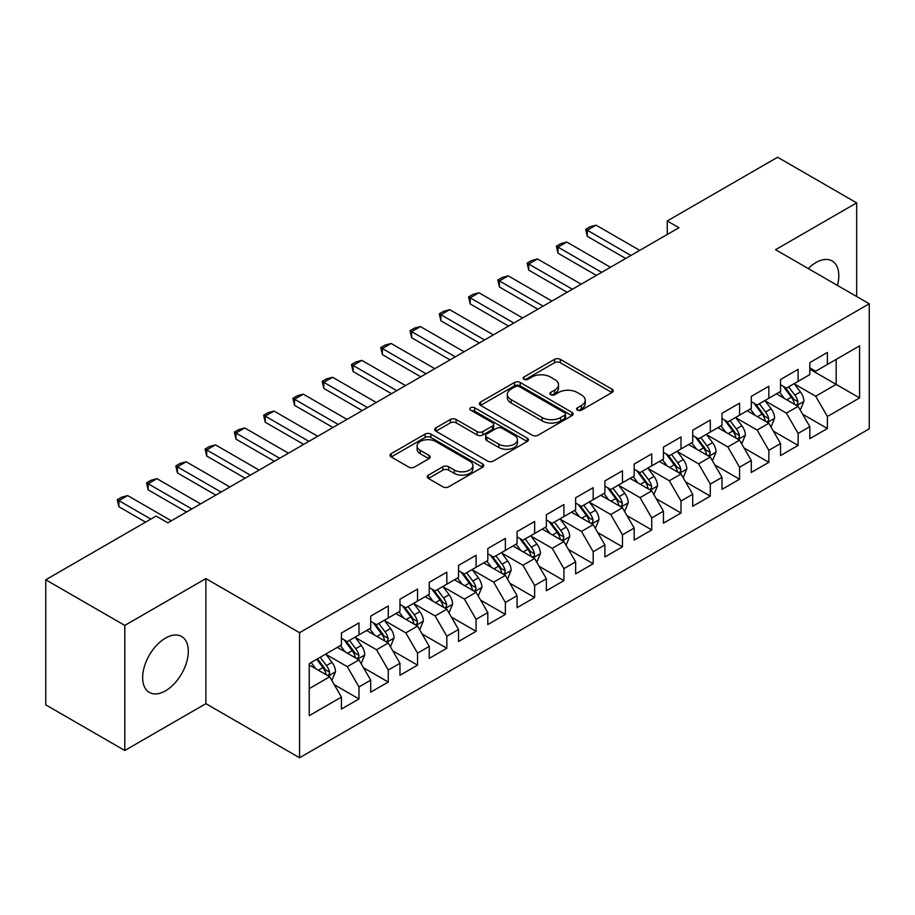 <?xml version="1.0" encoding="UTF-8"?>
<svg xmlns="http://www.w3.org/2000/svg" width="915" height="915" viewBox="0 0 915 915"><rect width="100%" height="100%" fill="white"/><g stroke="black" fill="none" stroke-linecap="round" stroke-linejoin="round"><path stroke-width="1.37" d="M577.468 410.137A2.848 1.647 0 0 0 581.482 410.137L612.021 392.512A4.06 2.345 0 0 0 613.21 390.854A4.06 2.345 0 0 0 612.021 389.195L560.289 359.332A4.06 2.345 0 0 0 554.547 359.332L524.021 376.957A2.848 1.647 0 0 0 523.186 378.124A2.848 1.647 0 0 0 524.021 379.279A2.848 1.647 0 0 0 528.035 379.279L531.992 377.003A13.004 7.503 0 0 1 550.384 377.003L554.684 379.485A13.004 7.503 0 0 1 558.493 384.803A13.004 7.503 0 0 1 554.684 390.11L550.739 392.386A2.848 1.647 0 0 0 549.904 393.553A2.848 1.647 0 0 0 550.739 394.708A2.848 1.647 0 0 0 554.764 394.708L558.71 392.432A13.004 7.503 0 0 1 577.102 392.432L581.414 394.914A13.004 7.503 0 0 1 585.223 400.221A13.004 7.503 0 0 1 581.414 405.539L577.468 407.816A2.848 1.647 0 0 0 576.633 408.982A2.848 1.647 0 0 0 577.468 410.137L577.468 407.816M165.489 690.825A32.288 18.643 120 0 0 186.58 662.369A32.288 18.643 120 0 0 181.628 636.497A32.288 18.643 120 0 0 165.489 638.098A32.288 18.643 120 0 0 144.387 666.555A32.288 18.643 120 0 0 149.339 692.426A32.288 18.643 120 0 0 165.489 690.825M837.454 285.423A32.288 18.643 120 0 0 832.112 260.935A32.288 18.643 120 0 0 815.974 262.536A32.288 18.643 120 0 0 808.242 268.553M428.403 475.125A4.06 2.345 0 0 0 427.214 476.795A4.06 2.345 0 0 0 428.403 478.454L442.906 486.826A4.06 2.345 0 0 0 448.659 486.826L482.56 467.245A4.06 2.345 0 0 0 483.76 465.586A4.06 2.345 0 0 0 482.56 463.928L430.839 434.065A4.06 2.345 0 0 0 425.098 434.065L391.185 453.646A4.06 2.345 0 0 0 389.996 455.304A4.06 2.345 0 0 0 391.185 456.962L408.719 467.085A4.06 2.345 0 0 0 414.461 467.085L428.975 458.701A4.06 2.345 0 0 0 430.164 457.043A4.06 2.345 0 0 0 428.975 455.384L420.282 450.374A10.866 6.279 0 0 1 417.103 445.937A10.866 6.279 0 0 1 423.805 440.138A10.866 6.279 0 0 1 435.654 441.499L469.704 461.149A10.866 6.279 0 0 1 472.895 465.586A10.866 6.279 0 0 1 466.181 471.385A10.866 6.279 0 0 1 454.332 470.024L448.659 466.753A4.06 2.345 0 0 0 442.906 466.753L428.403 475.125L428.403 478.454M124.795 625.414L124.795 750.494L205.886 703.669L205.886 578.6L124.795 625.414L45.75 579.778L156.11 516.06L167.822 522.82L678.964 227.721L667.252 220.961L667.252 234.48M205.886 578.6L299.56 632.688L869.25 303.78L869.25 428.849L299.56 757.757L299.56 632.688M856.657 296.506L856.657 202.878L775.565 249.692L869.25 303.78M856.657 202.878L777.624 157.243L667.252 220.961M532.278 435.231A4.06 2.345 0 0 0 538.02 435.231L571.932 415.65A4.06 2.345 0 0 0 573.122 413.992A4.06 2.345 0 0 0 571.932 412.333L520.212 382.47A4.06 2.345 0 0 0 514.459 382.47L480.558 402.051A4.06 2.345 0 0 0 479.369 403.709A4.06 2.345 0 0 0 480.558 405.368L532.278 435.231M471.774 410.755A2.848 1.647 0 0 1 474.668 411.155L474.668 407.77L527.246 438.136A4.06 2.345 0 0 1 528.435 439.795A4.06 2.345 0 0 1 527.246 441.453L493.345 461.034A4.06 2.345 0 0 1 487.592 461.034L435.872 431.171L435.872 427.854A4.06 2.345 0 0 0 434.682 429.512A4.06 2.345 0 0 0 435.872 431.171M435.872 427.854L450.386 419.47A4.06 2.345 0 0 1 456.128 419.47L477.104 431.583A4.06 2.345 0 0 0 482.857 431.583L492.476 426.024A4.06 2.345 0 0 0 493.665 424.366A4.06 2.345 0 0 0 492.476 422.707L470.642 410.103A2.848 1.647 0 0 1 469.807 408.936A2.848 1.647 0 0 1 471.568 407.415A2.848 1.647 0 0 1 474.668 407.77M809.821 369.191L836.173 384.403L836.173 359.389L859.585 345.859L827.389 364.456L827.389 352.458L809.821 362.592L809.821 374.601L798.109 381.361L798.109 369.363L780.552 379.496L780.552 391.494L768.84 398.254L768.84 386.256L751.272 396.401L751.272 408.399L739.56 415.158L739.56 403.16L721.992 413.306L721.992 425.303L710.292 432.063L710.292 420.065L692.724 430.199L692.724 442.208L681.012 448.968L681.012 436.958L663.444 447.103L663.444 459.101L651.743 465.861L651.743 453.863L634.175 464.008L634.175 476.006L622.463 482.765L622.463 470.768L604.895 480.913L604.895 492.911L593.183 499.67L593.183 487.672L575.626 497.806L575.626 509.815L563.915 516.575L563.915 504.565L546.346 514.71L546.346 526.708L534.635 533.468L534.635 521.47L517.078 531.615L517.078 543.613L505.366 550.373L505.366 538.375L487.798 548.52L487.798 560.518L476.086 567.277L476.086 555.279L458.529 565.413L458.529 577.422L446.817 584.182L446.817 572.172L429.249 582.317L429.249 594.315L417.537 601.075L417.537 589.077L399.969 599.222L399.969 611.22L388.269 617.98L388.269 605.982L370.701 616.127L370.701 628.125L358.989 634.884L358.989 622.886L341.421 633.02L341.421 645.018L309.224 663.615L309.224 715.679L341.421 697.081L329.72 676.803L309.224 664.965M859.585 345.859L859.585 397.922L827.389 416.519L815.677 396.229L794.449 383.98M802.649 414.232L827.389 428.517L827.389 416.519M827.389 428.517L809.821 438.651L809.821 426.653L798.109 433.413L786.397 413.134L765.18 400.884M773.381 431.137L798.109 445.411L798.109 433.413M798.109 445.411L780.552 455.556L780.552 443.558L768.84 450.317L757.128 430.039L735.9 417.778M744.101 448.041L768.84 462.315L768.84 450.317M768.84 462.315L751.272 472.46L751.272 460.462L739.56 467.222L727.848 446.932L706.632 434.682M714.821 464.934L739.56 479.22L739.56 467.222M739.56 479.22L721.992 489.365L721.992 477.356L710.292 484.115L698.58 463.836L677.352 451.587M685.552 481.839L710.292 496.124L710.292 484.115M710.292 496.124L692.724 506.258L692.724 494.26L681.012 501.02L669.3 480.741L648.083 468.491M656.272 498.744L681.012 513.018L681.012 501.02M681.012 513.018L663.444 523.163L663.444 511.165L651.743 517.924L640.031 497.646L618.803 485.385M627.004 515.637L651.743 529.922L651.743 517.924M651.743 529.922L634.175 540.067L634.175 528.069L622.463 534.829L610.751 514.539L589.535 502.289M597.724 532.541L622.463 546.827L622.463 534.829M622.463 546.827L604.895 556.972L604.895 544.963L593.183 551.722L581.482 531.443L560.255 519.194M568.455 549.446L593.183 563.731L593.183 551.722M593.183 563.731L575.626 573.865L575.626 561.867L563.915 568.627L552.202 548.348L530.975 536.087M539.175 566.351L563.915 580.625L563.915 568.627M563.915 580.625L546.346 590.77L546.346 578.772L534.635 585.531L522.934 565.253L501.706 552.992M509.907 583.244L534.635 597.529L534.635 585.531M534.635 597.529L517.078 607.674L517.078 595.676L505.366 602.436L493.654 582.146L472.426 569.896M480.627 600.149L505.366 614.434L505.366 602.436M505.366 614.434L487.798 624.579L487.798 612.57L476.086 619.329L464.374 599.051L443.157 586.801M451.358 617.053L476.086 631.339L476.086 619.329M476.086 631.339L458.529 641.472L458.529 629.474L446.817 636.234L435.105 615.955L413.877 603.694M422.078 633.958L446.817 648.232L446.817 636.234M446.817 648.232L429.249 658.377L429.249 646.379L417.537 653.138L405.825 632.86L384.609 620.599M392.798 650.851L417.537 665.136L417.537 653.138M417.537 665.136L399.969 675.281L399.969 663.284L388.269 670.043L376.557 649.753L355.329 637.503M363.529 667.756L388.269 682.041L388.269 670.043M388.269 682.041L370.701 692.175L370.701 680.177L358.989 686.936L347.277 666.658L326.06 654.408M334.25 684.66L358.989 698.946L358.989 686.936M358.989 698.946L341.421 709.079L341.421 697.081M341.421 638.258L347.277 641.644L358.989 634.884M309.224 688.629L329.72 676.803M370.701 621.365L376.557 624.739L388.269 617.98M347.277 666.658L358.989 659.898L337.326 647.385M370.701 680.177L358.989 659.898M399.969 604.46L405.825 607.835L417.537 601.075M376.557 649.753L388.269 642.993L366.606 630.492M399.969 663.284L388.269 642.993M429.249 587.556L435.105 590.941L446.817 584.182M405.825 632.86L417.537 626.089L395.875 613.588M429.249 646.379L417.537 626.089M458.529 570.651L464.374 574.037L476.086 567.277M435.105 615.955L446.817 609.196L425.155 596.683M458.529 629.474L446.817 609.196M487.798 553.758L493.654 557.132L505.366 550.373M464.374 599.051L476.086 592.291L454.423 579.778M487.798 612.57L476.086 592.291M517.078 536.853L522.934 540.239L534.635 533.468M493.654 582.146L505.366 575.386L483.703 562.885M517.078 595.676L505.366 575.386M546.346 519.949L552.202 523.334L563.915 516.575M522.934 565.253L534.635 558.493L512.972 545.981M546.346 578.772L534.635 558.493M575.626 503.044L581.482 506.43L593.183 499.67M552.202 548.348L563.915 541.588L542.252 529.076M575.626 561.867L563.915 541.588M604.895 486.151L610.751 489.525L622.463 482.765M581.482 531.443L593.183 524.684L571.52 512.171M604.895 544.963L593.183 524.684M634.175 469.246L640.031 472.632L651.743 465.861M610.751 514.539L622.463 507.779L600.8 495.278M634.175 528.069L622.463 507.779M663.444 452.342L669.3 455.727L681.012 448.968M640.031 497.646L651.743 490.886L630.069 478.373M663.444 511.165L651.743 490.886M692.724 435.449L698.58 438.823L710.292 432.063M669.3 480.741L681.012 473.981L659.349 461.469M692.724 494.26L681.012 473.981M721.992 418.544L727.848 421.918L739.56 415.158M698.58 463.836L710.292 457.077L688.629 444.576M721.992 477.356L710.292 457.077M751.272 401.639L757.128 405.025L768.84 398.254M727.848 446.932L739.56 440.172L717.898 427.671M751.272 460.462L739.56 440.172M780.552 384.735L786.397 388.12L798.109 381.361M757.128 430.039L768.84 423.279L747.178 410.766M780.552 443.558L768.84 423.279M809.821 367.841L815.677 371.216L827.389 364.456M786.397 413.134L798.109 406.374L776.446 393.862M809.821 426.653L798.109 406.374M45.75 579.778L45.75 704.859L124.795 750.494M205.886 703.669L299.56 757.757M815.677 396.229L836.173 384.403L859.585 397.922M578.6 410.538L581.414 408.913A13.004 7.503 0 0 0 585.223 403.606L585.223 400.221M558.493 384.803L558.493 388.177A13.004 7.503 0 0 1 554.684 393.484L551.871 395.108M611.963 392.546L560.289 362.717A4.06 2.345 0 0 0 554.547 362.717L525.153 379.679M571.875 415.685L520.212 385.856A4.06 2.345 0 0 0 514.459 385.856L480.604 405.402M564.749 415.158A2.848 1.647 0 0 0 565.584 413.992A2.848 1.647 0 0 0 564.749 412.837L519.343 386.622A2.848 1.647 0 0 0 515.328 386.622L511.153 389.024A13.004 7.503 0 0 0 507.345 394.342A13.004 7.503 0 0 0 511.153 399.649L542.195 417.56A13.004 7.503 0 0 0 560.586 417.56L564.749 415.158L564.749 418.532A2.848 1.647 0 0 0 565.584 417.377L565.584 413.992M507.345 394.342L507.345 397.716A13.004 7.503 0 0 0 511.153 403.023L511.153 399.649M564.749 418.532L560.586 420.946A13.004 7.503 0 0 1 542.195 420.946L511.153 403.023M435.929 431.194L450.386 422.856L450.386 419.47M493.665 424.366L493.665 427.751A4.06 2.345 0 0 1 492.476 429.41L482.857 434.957A4.06 2.345 0 0 1 477.104 434.957L456.128 422.856A4.06 2.345 0 0 0 450.386 422.856M474.668 411.155L527.189 441.488M498.869 444.152A10.866 6.279 0 0 0 510.719 445.514A10.866 6.279 0 0 0 517.433 439.715A10.866 6.279 0 0 0 514.241 435.277L502.244 428.346A4.06 2.345 0 0 0 496.502 428.346L486.872 433.904A4.06 2.345 0 0 0 485.682 435.563A4.06 2.345 0 0 0 486.872 437.221L498.869 444.152L498.869 447.526A10.866 6.279 0 0 0 510.719 448.888A10.866 6.279 0 0 0 517.433 443.089L517.433 439.715M485.682 435.563L485.682 438.948A4.06 2.345 0 0 0 486.872 440.607L486.872 437.221M498.869 447.526L486.872 440.607M472.895 465.586L472.895 468.972A10.866 6.279 0 0 1 466.181 474.771A10.866 6.279 0 0 1 454.332 473.41L448.659 470.138A4.06 2.345 0 0 0 442.906 470.138L428.449 478.476M417.103 445.937L417.103 449.311A10.866 6.279 0 0 0 420.282 453.749L420.282 450.374M428.918 458.735L420.282 453.749M482.514 467.279L430.839 437.45A4.06 2.345 0 0 0 425.098 437.45L391.243 456.997M800.282 410.126L803.908 401.273A10.969 6.336 -120 0 0 800.408 391.929L794.186 383.625M784.281 398.38L779.546 392.078M777.338 394.376L776.801 393.656M796.05 405.173L797.743 403.652L797.983 401.731A10.969 6.336 -120 0 0 794.849 395.131L788.627 386.839M785.07 387.354L792.756 397.602A5.593 3.225 60 0 1 793.774 399.306L797.983 401.731M783.149 386.233L791.326 397.167A10.969 6.336 60 0 1 794.472 403.767L794.689 404.396M630.95 255.445L587.27 230.225L587.27 236.31L585.669 229.299L590.061 226.76L596.054 225.147L639.734 250.367M625.688 258.488L587.27 236.31M596.054 225.147L587.27 230.225L585.669 229.299M771.002 427.031L774.628 418.166A10.969 6.336 -120 0 0 771.128 408.822L764.917 400.53M755.001 415.284L750.277 408.971M748.07 411.281L747.532 410.56M766.77 422.078L768.474 420.557L768.714 418.635A10.969 6.336 -120 0 0 765.569 412.036L759.347 403.732M755.801 404.258L763.476 414.506A5.593 3.225 60 0 1 764.494 416.211L768.714 418.635M753.869 403.138L762.058 414.072A10.969 6.336 60 0 1 765.192 420.66L765.42 421.3M741.733 443.924L745.359 435.071A10.969 6.336 -120 0 0 741.859 425.727L735.637 417.423M725.732 432.189L720.997 425.875M718.79 428.186L718.252 427.465M737.49 438.983L739.194 437.45L739.434 435.54A10.969 6.336 -120 0 0 736.289 428.941L730.079 420.637M726.521 421.152L734.207 431.411A5.593 3.225 60 0 1 735.225 433.104L739.434 435.54M724.6 420.042L732.778 430.965A10.969 6.336 60 0 1 735.923 437.564L736.14 438.205M601.681 272.338L558.001 247.13L558.001 253.215L556.389 246.192L560.781 243.665L566.785 242.052L610.465 267.272M596.408 275.381L558.001 253.215M566.785 242.052L558.001 247.13L556.389 246.192M572.401 289.243L528.721 264.023L528.721 270.108L527.12 263.097L531.512 260.558L537.505 258.956L581.185 284.176M567.128 292.285L528.721 270.108M537.505 258.956L528.721 264.023L527.12 263.097M712.453 460.828L716.079 451.976A10.969 6.336 -120 0 0 712.579 442.631L706.369 434.328M696.452 449.093L691.729 442.78M689.51 445.079L688.972 444.37M708.221 455.887L709.926 454.355L710.166 452.445A10.969 6.336 -120 0 0 707.02 445.845L700.799 437.542M697.253 438.056L704.927 448.316A5.593 3.225 60 0 1 705.945 450.008L710.166 452.445M695.32 436.947L703.509 447.87A10.969 6.336 60 0 1 706.643 454.469L706.872 455.098M683.185 477.733L686.81 468.869A10.969 6.336 -120 0 0 683.311 459.536L677.089 451.232M667.184 465.987L662.449 459.685M660.241 461.984L659.704 461.263M678.941 472.781L680.646 471.259L680.886 469.338A10.969 6.336 -120 0 0 677.74 462.738L671.53 454.446M667.973 454.961L675.659 465.209A5.593 3.225 60 0 1 676.677 466.913L680.886 469.338M666.051 453.84L674.229 464.774A10.969 6.336 60 0 1 677.375 471.374L677.592 472.003M543.133 306.148L499.453 280.928L499.453 287.013L497.84 280.001L502.232 277.462L508.237 275.861L551.917 301.069M537.86 309.19L499.453 287.013M508.237 275.861L499.453 280.928L497.84 280.001M513.853 323.052L470.173 297.832L470.173 303.917L468.572 296.895L472.952 294.367L478.957 292.754L522.637 317.974M508.58 326.095L470.173 303.917M478.957 292.754L470.173 297.832L468.572 296.895M653.905 494.638L657.53 485.774A10.969 6.336 -120 0 0 654.031 476.429L647.809 468.137M637.904 482.891L633.18 476.578M630.961 478.888L630.424 478.168M649.673 489.685L651.366 488.153L651.606 486.242A10.969 6.336 -120 0 0 648.472 479.643L642.25 471.339M638.704 471.865L646.379 482.113A5.593 3.225 60 0 1 647.397 483.806L651.606 486.242M636.771 470.745L644.961 481.679A10.969 6.336 60 0 1 648.095 488.267L648.323 488.907M484.584 339.945L440.904 314.726L440.904 320.81L439.291 313.799L443.684 311.272L449.688 309.659L493.357 334.879M479.311 342.988L440.904 320.81M449.688 309.659L440.904 314.726L439.291 313.799M624.625 511.531L628.262 502.678A10.969 6.336 -120 0 0 624.762 493.334L618.54 485.03M608.624 499.796L603.9 493.482M601.693 495.793L601.155 495.072M620.393 506.59L622.097 505.057L622.337 503.147A10.969 6.336 -120 0 0 619.192 496.548L612.981 488.244M609.424 488.759L617.11 499.018A5.593 3.225 60 0 1 618.128 500.711L622.337 503.147M607.491 487.649L615.681 498.572A10.969 6.336 60 0 1 618.826 505.172L619.043 505.812M455.304 356.85L411.624 331.63L411.624 337.715L410.012 330.704L414.404 328.165L420.408 326.563L464.088 351.783M450.031 359.892L411.624 337.715M420.408 326.563L411.624 331.63L410.012 330.704M595.356 528.435L598.982 519.583A10.969 6.336 -120 0 0 595.482 510.238L589.26 501.935M579.355 516.701L574.631 510.387M572.413 512.686L571.875 511.977M591.124 523.494L592.817 521.962L593.057 520.052A10.969 6.336 -120 0 0 589.923 513.452L583.701 505.149M580.156 505.663L587.83 515.923A5.593 3.225 60 0 1 588.848 517.615L593.057 520.052M578.223 504.554L586.412 515.477A10.969 6.336 60 0 1 589.546 522.076L589.775 522.705M566.076 545.34L569.713 536.476A10.969 6.336 -120 0 0 566.213 527.143L559.991 518.839M550.075 533.594L545.351 527.292M543.144 529.591L542.606 528.87M561.844 540.388L563.549 538.866L563.789 536.945A10.969 6.336 -120 0 0 560.643 530.345L554.421 522.053M550.876 522.568L558.562 532.816A5.593 3.225 60 0 1 559.568 534.52L563.789 536.945M548.943 521.447L557.132 532.381A10.969 6.336 60 0 1 560.277 538.981L560.495 539.61M536.808 562.245L540.433 553.381A10.969 6.336 -120 0 0 536.933 544.036L530.711 535.744M520.807 550.498L516.071 544.185M513.864 546.495L513.326 545.775M532.576 557.292L534.269 555.76L534.509 553.85A10.969 6.336 -120 0 0 531.375 547.25L525.153 538.946M521.607 539.473L529.282 549.721A5.593 3.225 60 0 1 530.3 551.413L534.509 553.85M519.674 538.352L527.864 549.274A10.969 6.336 60 0 1 530.997 555.874L531.215 556.514M507.528 579.138L511.165 570.285A10.969 6.336 -120 0 0 507.653 560.941L501.443 552.637M491.527 567.403L486.803 561.089M484.595 563.4L484.058 562.679M503.296 574.197L505 572.664L505.24 570.754A10.969 6.336 -120 0 0 502.095 564.155L495.873 555.851M492.327 556.366L500.013 566.625A5.593 3.225 60 0 1 501.02 568.318L505.24 570.754M490.394 555.256L498.584 566.179A10.969 6.336 60 0 1 501.729 572.779L501.946 573.419M478.259 596.042L481.885 587.19A10.969 6.336 -120 0 0 478.385 577.845L472.163 569.542M462.258 584.308L457.523 577.994M455.315 580.293L454.778 579.584M474.027 591.101L475.72 589.569L475.96 587.659A10.969 6.336 -120 0 0 472.826 581.059L466.604 572.756M463.047 573.27L470.733 583.518A5.593 3.225 60 0 1 471.751 585.223L475.96 587.659M461.126 572.161L469.303 583.084A10.969 6.336 60 0 1 472.449 589.683L472.666 590.312M448.979 612.947L452.605 604.083A10.969 6.336 -120 0 0 449.105 594.75L442.894 586.446M432.978 601.201L428.254 594.899M426.047 597.198L425.509 596.477M444.747 607.995L446.451 606.473L446.692 604.552A10.969 6.336 -120 0 0 443.546 597.952L437.324 589.66M433.779 590.175L441.465 600.423A5.593 3.225 60 0 1 442.471 602.127L446.692 604.552M431.846 589.054L440.035 599.988A10.969 6.336 60 0 1 443.169 606.588L443.398 607.217M419.71 629.852L423.336 620.988A10.969 6.336 -120 0 0 419.836 611.643L413.614 603.34M403.709 618.105L398.974 611.792M396.767 614.102L396.229 613.382M415.467 624.899L417.171 623.367L417.412 621.457A10.969 6.336 -120 0 0 414.266 614.857L408.056 606.554M404.499 607.08L412.185 617.328A5.593 3.225 60 0 1 413.203 619.02L417.412 621.457M402.577 605.959L410.755 616.882A10.969 6.336 60 0 1 413.9 623.481L414.118 624.121M390.431 646.745L394.056 637.892A10.969 6.336 -120 0 0 390.556 628.548L384.346 620.244M374.429 635.01L369.706 628.697M367.487 631.007L366.949 630.286M386.199 641.804L387.903 640.271L388.143 638.361A10.969 6.336 -120 0 0 384.998 631.762L378.776 623.458M375.23 623.973L382.905 634.232A5.593 3.225 60 0 1 383.923 635.925L388.143 638.361M373.297 622.863L381.486 633.786A10.969 6.336 60 0 1 384.62 640.386L384.849 641.026M361.162 663.649L364.788 654.797A10.969 6.336 -120 0 0 361.288 645.452L355.066 637.149M345.161 651.915L340.426 645.601M338.218 647.9L337.681 647.191M356.919 658.708L358.623 657.176L358.863 655.266A10.969 6.336 -120 0 0 355.718 648.666L349.507 640.363M345.95 640.877L353.636 651.125A5.593 3.225 60 0 1 354.654 652.83L358.863 655.266M344.029 639.768L352.206 650.691A10.969 6.336 60 0 1 355.352 657.29L355.569 657.919M426.024 373.755L382.356 348.535L382.356 354.62L380.743 347.609L385.135 345.069L391.14 343.468L434.808 368.676M420.763 376.797L382.356 354.62M391.14 343.468L382.356 348.535L380.743 347.609M396.755 390.648L353.076 365.44L353.076 371.524L351.463 364.502L355.855 361.974L361.86 360.361L405.539 385.581M391.483 393.69L353.076 371.524M361.86 360.361L353.076 365.44L351.463 364.502M367.475 407.552L323.807 382.333L323.807 388.418L322.194 381.406L326.586 378.879L332.58 377.266L376.259 402.486M362.214 410.595L323.807 388.418M332.58 377.266L323.807 382.333L322.194 381.406M338.207 424.457L294.527 399.237L294.527 405.322L292.914 398.311L297.306 395.772L303.311 394.171L346.991 419.39M332.934 427.499L294.527 405.322M303.311 394.171L294.527 399.237L292.914 398.311M308.927 441.362L265.247 416.142L265.247 422.227L263.646 415.216L268.038 412.676L274.031 411.075L317.711 436.283M303.666 444.404L265.247 422.227M274.031 411.075L265.247 416.142L263.646 415.216M279.658 458.255L235.978 433.047L235.978 439.131L234.366 432.109L238.758 429.581L244.763 427.968L288.442 453.188M274.386 461.297L235.978 439.131M244.763 427.968L235.978 433.047L234.366 432.109M250.378 475.16L206.698 449.94L206.698 456.025L205.097 449.013L209.489 446.474L215.483 444.873L259.162 470.093M245.106 478.202L206.698 456.025M215.483 444.873L206.698 449.94L205.097 449.013M221.11 492.064L177.43 466.844L177.43 472.929L175.817 465.918L180.209 463.379L186.214 461.778L229.894 486.997M215.837 495.107L177.43 472.929M186.214 461.778L177.43 466.844L175.817 465.918M191.83 508.969L148.15 483.749L148.15 489.834L146.549 482.823L150.929 480.284L156.934 478.682L200.614 503.891M186.557 512.011L148.15 489.834M156.934 478.682L148.15 483.749L146.549 482.823M331.882 680.554L335.508 671.69A10.969 6.336 -120 0 0 332.008 662.357L325.786 654.053M315.881 668.808L311.157 662.506M327.65 675.602L329.343 674.081L329.583 672.159A10.969 6.336 -120 0 0 326.449 665.56L320.227 657.256M317.482 658.846L324.356 668.03A5.593 3.225 60 0 1 325.374 669.734L329.583 672.159M316.716 659.292L322.938 667.595A10.969 6.336 60 0 1 326.072 674.195L326.3 674.824M150.849 519.102L118.881 500.654L118.881 506.738L117.269 499.716L121.661 497.188L127.665 495.575L171.334 520.795M145.577 522.145L118.881 506.738M127.665 495.575L118.881 500.654L117.269 499.716M581.414 408.913L581.414 405.539M550.739 394.708L550.739 392.386M554.684 393.484L554.684 390.11M524.021 379.279L524.021 376.957M554.547 362.717L554.547 359.332M560.289 362.717L560.289 359.332M612.021 392.512L612.021 389.195M480.558 405.368L480.558 402.051M514.459 385.856L514.459 382.47M520.212 385.856L520.212 382.47M571.932 415.65L571.932 412.333M542.195 420.946L542.195 417.56M560.586 420.946L560.586 417.56M456.128 422.856L456.128 419.47M477.104 434.957L477.104 431.583M482.857 434.957L482.857 431.583M492.476 429.41L492.476 426.024M527.246 441.453L527.246 438.136M442.906 470.138L442.906 466.753M448.659 470.138L448.659 466.753M454.332 473.41L454.332 470.024M428.975 458.701L428.975 455.384M391.185 456.962L391.185 453.646M425.098 437.45L425.098 434.065M430.839 437.45L430.839 434.065M482.56 467.245L482.56 463.928M796.736 405.574L803.839 401.479M794.849 395.131L800.408 391.929M786.751 399.809L791.326 397.167M767.456 422.478L774.559 418.384M765.569 412.036L771.128 408.822M757.471 416.714L762.058 414.072M738.188 439.383L745.29 435.288M736.289 428.941L741.859 425.727M728.203 433.619L732.778 430.965M708.908 456.288L716.01 452.182M707.02 445.845L712.579 442.631M698.923 450.512L703.509 447.87M679.639 473.181L686.742 469.086M677.74 462.738L683.311 459.536M669.643 467.416L674.229 464.774M650.359 490.085L657.462 485.991M648.472 479.643L654.031 476.429M640.374 484.321L644.961 481.679M621.091 506.99L628.182 502.884M619.192 496.548L624.762 493.334M611.094 501.226L615.681 498.572M591.811 523.895L598.913 519.789M589.923 513.452L595.482 510.238M581.826 518.119L586.412 515.477M562.542 540.788L569.633 536.693M560.643 530.345L566.213 527.143M552.546 535.023L557.132 532.381M533.262 557.692L540.365 553.598M531.375 547.25L536.933 544.036M523.277 551.928L527.864 549.274M503.993 574.597L511.085 570.491M502.095 564.155L507.653 560.941M493.997 568.833L498.584 566.179M474.713 591.502L481.816 587.396M472.826 581.059L478.385 577.845M464.728 585.726L469.303 583.084M445.433 608.395L452.536 604.3M443.546 597.952L449.105 594.75M435.449 602.63L440.035 599.988M416.165 625.3L423.268 621.205M414.266 614.857L419.836 611.643M406.18 619.535L410.755 616.882M386.885 642.204L393.988 638.098M384.998 631.762L390.556 628.548M376.9 636.44L381.486 633.786M357.616 659.109L364.719 655.003M355.718 648.666L361.288 645.452M347.62 653.333L352.206 650.691M328.336 676.002L335.439 671.907M326.449 665.56L332.008 662.357M318.351 670.238L322.938 667.595"/></g></svg>
